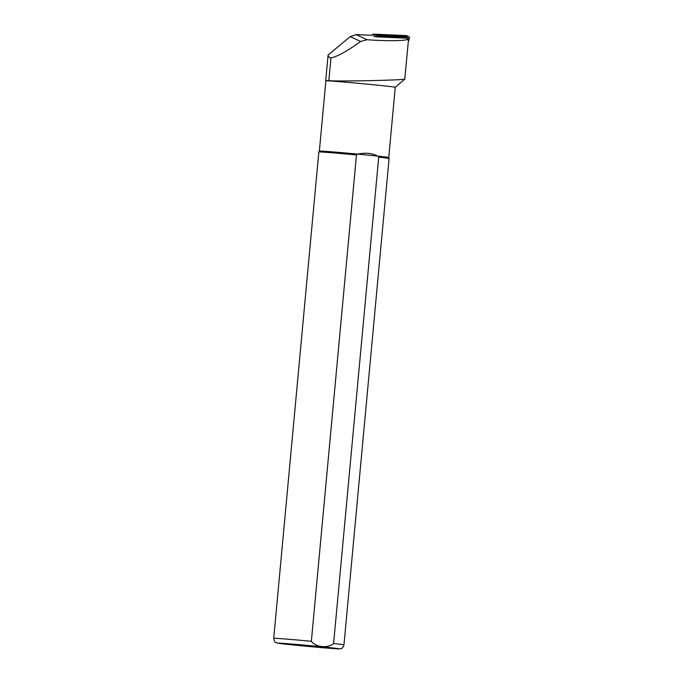 <?xml version="1.0" encoding="UTF-8"?>
<svg xmlns="http://www.w3.org/2000/svg" width="683" height="683" viewBox="0 0 683 683"><rect width="100%" height="100%" fill="white"/><g stroke="black" fill="none" stroke-linecap="round" stroke-linejoin="round"><path stroke-width="1.02" d="M408.733 39.033L407.196 38.308A1.767 1.699 115.3 0 0 406.564 38.154L375.804 36.822L374.028 35.986M319.362 151.071L318.841 151.968A35.277 0.538 5.3 0 1 318.841 151.968A35.277 0.538 5.3 0 1 356.475 154.93L311.354 641.286C315.836 647.356 328.088 648.577 333.603 643.506L378.724 157.15L377.605 156.083C372.175 153.154 365.559 152.497 357.764 154.11A34.833 0.529 5.3 0 0 319.362 151.071L325.876 80.833A34.833 0.529 5.3 0 1 325.876 80.833A34.833 0.529 5.3 0 1 360.615 83.522A34.833 0.529 5.3 0 1 395.252 87.27L404.771 79.185L408.545 39.093C406.197 40.929 386.996 41.219 366.993 39.716L360.633 41.492C346.759 51.447 336.873 56.894 330.973 57.824L329.71 57.824L328.036 55.639L328.156 54.947L350.302 36.609L356.176 34.602L372.594 35.311M325.876 80.833L325.723 80.645A35.012 0.529 5.3 0 1 325.723 80.637A35.012 0.529 5.3 0 1 328.847 80.714C342.857 81.559 401.484 80.116 404.771 79.185M356.475 154.93L357.764 154.11L377.605 156.083A34.833 0.529 5.3 0 1 388.738 157.508L395.252 87.27A34.833 0.529 5.3 0 1 395.244 87.279M388.738 157.508L389.088 158.49A35.277 0.538 5.3 0 0 378.724 157.15M378.023 36.925A2.117 2.04 -64.7 0 1 379.176 36.617L407 37.821L405.668 37.189L377.844 35.994A2.117 2.04 -64.7 0 0 376.085 36.839M408.707 40.792A2.117 2.04 115.3 0 0 408.844 39.298L409.279 38.666A1.409 1.357 -64.7 0 0 408.75 36.634L406.752 35.695A1.409 1.357 -64.7 0 0 406.24 35.567L373.388 34.15A1.409 1.357 -64.7 0 0 371.953 35.285M408.75 39.042A2.117 2.04 115.3 0 0 407 37.821M407.768 38.009L406.428 37.377A2.117 2.04 115.3 0 0 405.668 37.189M373.934 36.745A1.409 1.357 -64.7 0 1 375.385 35.098L408.238 36.515A1.409 1.357 -64.7 0 1 408.75 36.634M328.847 80.714L330.973 57.824M356.176 34.602L366.993 39.716M406.564 38.154L408.545 39.093M350.302 36.609L360.633 41.492M333.603 643.506A35.277 0.538 5.3 0 1 343.967 644.846L389.088 158.49M343.967 644.846C342.806 647.638 342.021 648.807 341.611 648.355L339.938 648.85L334.448 648.637L295.679 645.222A30.863 0.47 5.3 0 1 290.574 643.941A30.863 0.47 5.3 0 1 339.024 648.765A30.863 0.47 5.3 0 1 295.705 645.222L278.263 643.275L275.71 642.438C275.155 642.874 274.489 641.508 273.721 638.332A35.277 0.538 5.3 0 1 311.354 641.286M379.176 36.617L377.844 35.994M408.238 36.515L406.24 35.567M375.385 35.098L373.388 34.15M325.723 80.637L328.036 55.639M273.721 638.332L318.833 151.976"/></g></svg>

